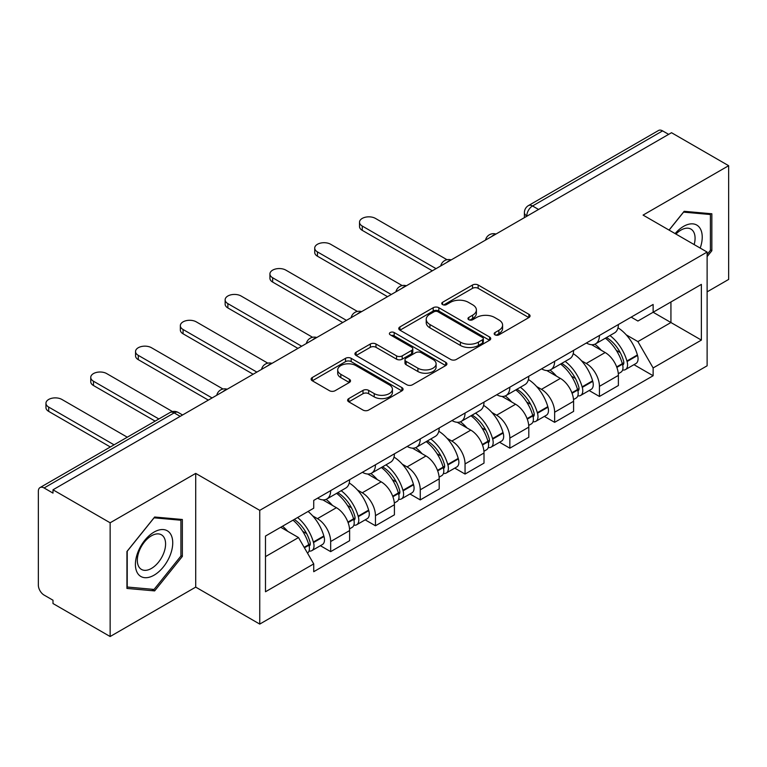 <?xml version="1.0" encoding="UTF-8"?>
<svg xmlns="http://www.w3.org/2000/svg" width="767" height="767" viewBox="0 0 767 767"><rect width="100%" height="100%" fill="white"/><g stroke="black" fill="none" stroke-linecap="round" stroke-linejoin="round"><path stroke-width="1.15" d="M494.993 334.843A2.79 1.611 0 0 0 498.943 334.843L528.885 317.557A3.988 2.301 0 0 0 530.055 315.927A3.988 2.301 0 0 0 528.885 314.297L478.157 285.008A3.988 2.301 0 0 0 472.52 285.008L442.569 302.294A2.79 1.611 0 0 0 441.754 303.435A2.79 1.611 0 0 0 442.569 304.576A2.79 1.611 0 0 0 446.519 304.576L450.392 302.342A12.751 7.363 0 0 1 468.426 302.342L472.654 304.777A12.751 7.363 0 0 1 476.393 309.983A12.751 7.363 0 0 1 472.654 315.189L468.781 317.433A2.79 1.611 0 0 0 467.966 318.573A2.79 1.611 0 0 0 468.781 319.705A2.79 1.611 0 0 0 472.731 319.705L476.604 317.471A12.751 7.363 0 0 1 494.638 317.471L498.866 319.916A12.751 7.363 0 0 1 502.606 325.122A12.751 7.363 0 0 1 498.866 330.328L494.993 332.562A2.79 1.611 0 0 0 494.178 333.703A2.79 1.611 0 0 0 494.993 334.843L494.993 332.562M348.784 398.591A3.988 2.301 0 0 0 347.614 400.221A3.988 2.301 0 0 0 348.784 401.841L363.012 410.067A3.988 2.301 0 0 0 368.649 410.067L401.908 390.863A3.988 2.301 0 0 0 403.078 389.233A3.988 2.301 0 0 0 401.908 387.603L351.181 358.314A3.988 2.301 0 0 0 345.543 358.314L312.284 377.517A3.988 2.301 0 0 0 311.114 379.147A3.988 2.301 0 0 0 312.284 380.768L329.474 390.7A3.988 2.301 0 0 0 335.112 390.7L349.349 382.484A3.988 2.301 0 0 0 350.509 380.854A3.988 2.301 0 0 0 349.349 379.224L340.816 374.306A10.661 6.155 0 0 1 337.701 369.953A10.661 6.155 0 0 1 344.278 364.267A10.661 6.155 0 0 1 355.898 365.6L389.3 384.881A10.661 6.155 0 0 1 392.426 389.233A10.661 6.155 0 0 1 385.839 394.919A10.661 6.155 0 0 1 374.219 393.586L368.649 390.374A3.988 2.301 0 0 0 363.012 390.374L348.784 398.591L348.784 401.841M259.745 510.362L195.71 473.392L110.141 522.787L52.99 489.797L671.509 132.71L728.65 165.701L643.082 215.096L707.116 252.065L259.745 510.362L259.745 624.089L707.116 365.801L707.116 252.065M450.67 359.455A3.988 2.301 0 0 0 456.307 359.455L489.567 340.251A3.988 2.301 0 0 0 490.736 338.63A3.988 2.301 0 0 0 489.567 337.001L438.829 307.711A3.988 2.301 0 0 0 433.202 307.711L399.943 326.905A3.988 2.301 0 0 0 398.773 328.535A3.988 2.301 0 0 0 399.943 330.165L450.67 359.455M391.333 335.447A2.79 1.611 0 0 1 394.161 335.841L394.161 332.523L445.742 362.302A3.988 2.301 0 0 1 446.912 363.932A3.988 2.301 0 0 1 445.742 365.562L412.483 384.756A3.988 2.301 0 0 1 406.846 384.756L356.109 355.466L356.109 352.216A3.988 2.301 0 0 0 354.939 353.836A3.988 2.301 0 0 0 356.109 355.466M356.109 352.216L370.346 344A3.988 2.301 0 0 1 375.983 344L396.558 355.878A3.988 2.301 0 0 0 402.196 355.878L411.639 350.423A3.988 2.301 0 0 0 412.799 348.793A3.988 2.301 0 0 0 411.639 347.173L390.211 334.805A2.79 1.611 0 0 1 389.396 333.664A2.79 1.611 0 0 1 391.122 332.178A2.79 1.611 0 0 1 394.161 332.523M110.141 522.787L110.141 636.524L52.99 603.533L52.99 600.216L44.093 595.077A8.121 4.688 -120 0 1 38.35 585.125L38.35 491.292A8.121 4.688 -120 0 1 40.028 487.572L170.111 412.473A8.121 4.688 60 0 1 174.167 412.876L44.093 487.975A8.121 4.688 -120 0 0 40.028 487.572M707.116 291.863L728.65 279.428L728.65 165.701M110.141 636.524L195.71 587.119L259.745 624.089M52.99 489.797L52.99 493.114L44.093 487.975M538.559 209.468L532.528 205.978A8.121 4.688 60 0 0 528.473 205.575L658.546 130.476A8.121 4.688 60 0 1 662.602 130.879L532.528 205.978A8.121 4.688 120 0 0 526.785 215.93L526.785 216.256M668.632 134.359L662.602 130.879M599.43 335.457A18.676 10.786 60 0 1 595.566 343.846L614.52 332.907A18.676 10.786 -120 0 0 618.384 324.518M581.444 360.72L586.228 363.472A18.676 10.786 60 0 1 599.43 386.357L618.384 375.408A18.676 10.786 -120 0 0 605.173 352.532L591.616 344.699M618.384 375.408L618.384 385.523L599.43 396.462L589.161 390.537M595.566 343.846A18.676 10.786 60 0 1 586.371 343.002M599.43 386.357L599.43 396.462M554.637 361.324A18.676 10.786 60 0 1 550.773 369.704L569.718 358.764A18.676 10.786 -120 0 0 573.591 350.375M544.359 416.395L554.637 422.329L573.591 411.39L573.591 401.275A18.676 10.786 -120 0 0 560.38 378.399L546.813 370.566M550.773 369.704A18.676 10.786 60 0 1 541.579 368.86M536.651 386.578L541.435 389.339A18.676 10.786 60 0 1 554.637 412.215L554.637 422.329M509.844 387.182A18.676 10.786 60 0 1 505.98 395.571L524.925 384.622A18.676 10.786 -120 0 0 528.799 376.242M499.566 442.262L509.844 448.187L528.799 437.248L528.799 427.133A18.676 10.786 -120 0 0 515.587 404.257L502.021 396.424M505.98 395.571A18.676 10.786 60 0 1 496.776 394.727M491.858 412.445L496.632 415.196A18.676 10.786 60 0 1 509.844 438.082L509.844 448.187M465.051 413.049A18.676 10.786 60 0 1 461.178 421.428L480.132 410.489A18.676 10.786 -120 0 0 483.996 402.1M454.773 468.119L465.051 474.054L484.006 463.115L484.006 453A18.676 10.786 -120 0 0 470.794 430.124L457.228 422.291M461.178 421.428A18.676 10.786 60 0 1 451.984 420.584M447.065 438.302L451.84 441.063A18.676 10.786 60 0 1 465.051 463.939L465.051 474.054M420.258 438.906A18.676 10.786 60 0 1 416.385 447.295L435.34 436.346A18.676 10.786 -120 0 0 439.203 427.967M409.981 493.986L420.258 499.911L439.203 488.972L439.203 478.857A18.676 10.786 -120 0 0 426.001 455.982L412.435 448.149M416.385 447.295A18.676 10.786 60 0 1 407.191 446.452M402.272 464.169L407.047 466.921A18.676 10.786 60 0 1 420.258 489.806L420.258 499.911M375.456 464.773A18.676 10.786 60 0 1 371.592 473.153L390.547 462.213A18.676 10.786 -120 0 0 394.411 453.824M365.178 519.844L375.456 525.779L394.411 514.839L394.411 504.724A18.676 10.786 -120 0 0 381.199 481.849L367.642 474.016M371.592 473.153A18.676 10.786 60 0 1 362.398 472.309M357.47 490.027L362.254 492.788A18.676 10.786 60 0 1 375.456 515.664L375.456 525.779M330.663 490.631A18.676 10.786 60 0 1 326.8 499.02L345.744 488.071A18.676 10.786 -120 0 0 349.618 479.691M320.385 545.701L330.663 551.636L349.618 540.697L349.618 530.582A18.676 10.786 -120 0 0 336.406 507.706L322.84 499.873M326.8 499.02A18.676 10.786 60 0 1 317.605 498.176M312.677 515.894L317.452 518.645A18.676 10.786 60 0 1 330.663 541.531L330.663 551.636M631.164 317.135L637.914 321.037L701.374 284.394L670.933 301.968L670.933 322.523L637.914 341.593L626.246 334.853M265.487 556.612L298.507 537.552L313.722 563.908L265.487 591.76L265.487 536.056L313.722 508.205L313.722 500.41L653.129 304.461L653.129 312.246L701.374 340.097L653.129 367.949L637.914 341.593M701.374 284.394L701.374 340.097M313.722 563.908L313.722 571.703L653.129 375.744L653.129 367.949M707.116 256.629L711.853 250.732L711.853 213.782L684.145 211.309L669.045 230.09M195.71 473.392L195.71 587.119M126.939 588.433L154.646 590.906L182.354 556.439L182.354 519.489L154.646 517.016L126.939 551.483L126.939 588.433M298.507 537.552L280.703 527.265M633.954 364.67L653.129 375.744M710.415 249.908L711.853 250.732M151.713 589.219L154.646 590.906M180.916 555.605L182.354 556.439M496.105 335.237L498.866 333.645A12.751 7.363 0 0 0 502.606 328.439L502.606 325.122M476.393 309.983L476.393 313.3A12.751 7.363 0 0 1 472.654 318.506L469.893 320.107M528.837 317.586L478.157 288.325A3.988 2.301 0 0 0 472.52 288.325L443.681 304.969M489.519 340.28L438.829 311.028A3.988 2.301 0 0 0 433.202 311.028L399.99 330.193M482.52 339.762A2.79 1.611 0 0 0 483.335 338.63A2.79 1.611 0 0 0 482.52 337.49L437.986 311.776A2.79 1.611 0 0 0 434.045 311.776L429.951 314.134A12.751 7.363 0 0 0 426.222 319.34A12.751 7.363 0 0 0 429.951 324.546L460.392 342.12A12.751 7.363 0 0 0 478.435 342.12L482.52 339.762L482.52 343.079A2.79 1.611 0 0 0 483.335 341.938L483.335 338.63M426.222 319.34L426.222 322.658A12.751 7.363 0 0 0 429.951 327.864L429.951 324.546M482.52 343.079L478.435 345.438A12.751 7.363 0 0 1 460.392 345.438L429.951 327.864M356.166 355.495L370.346 347.307L370.346 344M412.799 348.793L412.799 352.111A3.988 2.301 0 0 1 411.639 353.74L402.196 359.186A3.988 2.301 0 0 1 396.558 359.186L375.983 347.307A3.988 2.301 0 0 0 370.346 347.307M394.161 335.841L445.685 365.591M417.91 368.198A10.661 6.155 0 0 0 429.53 369.541A10.661 6.155 0 0 0 436.107 363.846A10.661 6.155 0 0 0 432.981 359.493L421.217 352.705A3.988 2.301 0 0 0 415.58 352.705L406.136 358.151A3.988 2.301 0 0 0 404.976 359.781A3.988 2.301 0 0 0 406.136 361.41L417.91 368.198L417.91 371.516A10.661 6.155 0 0 0 429.53 372.848A10.661 6.155 0 0 0 436.107 367.163L436.107 363.846M404.976 359.781L404.976 363.098A3.988 2.301 0 0 0 406.136 364.728L406.136 361.41M417.91 371.516L406.136 364.728M392.426 389.233L392.426 392.551A10.661 6.155 0 0 1 385.839 398.236A10.661 6.155 0 0 1 374.219 396.903L368.649 393.692A3.988 2.301 0 0 0 363.012 393.692L348.832 401.879M337.701 369.953L337.701 373.27A10.661 6.155 0 0 0 340.816 377.623L340.816 374.306M349.292 382.512L340.816 377.623M401.86 390.892L351.181 361.631A3.988 2.301 0 0 0 345.543 361.631L312.332 380.806M606.486 337.538A25.579 14.774 60 0 1 606.611 337.614A25.579 14.774 60 0 1 623.446 360.567L623.6 361.104A4.976 2.876 60 0 1 622.814 365.006A4.976 2.876 60 0 1 622.699 365.063M446.988 259.706L375.456 218.413A9.338 5.388 -0 0 0 365.284 217.243A9.338 5.388 -0 0 0 359.512 222.229A9.338 5.388 -0 0 0 362.254 226.044L362.254 230.349A9.338 5.388 180 0 1 359.512 226.543L359.512 222.229M605.364 338.189A30.862 17.823 60 0 1 622.325 363.654L622.478 364.181A10.249 5.915 60 0 1 620.858 372.235L618.307 373.702M622.612 369.962A10.249 5.915 -120 0 0 625.45 369.579A10.249 5.915 -120 0 0 627.07 361.525L626.917 360.998A30.862 17.823 -120 0 0 609.957 335.534M618.001 327.797A30.862 17.823 60 0 1 637.396 354.948L637.55 355.476A10.249 5.915 60 0 1 635.929 363.529L625.45 369.579M432.31 270.799L362.254 230.349M594.837 344.201A30.862 17.823 60 0 1 601.28 350.289M436.049 268.651L362.254 226.044M616.284 350.327L620.225 352.599M700.204 248.086A26.394 15.244 120 0 0 699.734 227.818A26.394 15.244 120 0 0 675.113 233.59M694.154 244.587A19.98 11.534 120 0 0 693.186 231.193A19.98 11.534 120 0 0 690.942 229.103A19.98 11.534 120 0 0 675.928 234.06M669.102 230.119L683.57 212.123L710.415 214.53L710.415 250.32L707.116 254.433M708.641 213.494L710.415 214.53M170.236 533.516A26.394 15.244 120 0 0 144.742 540.351A26.394 15.244 120 0 0 137.907 573.735A26.394 15.244 120 0 0 163.4 566.909A26.394 15.244 120 0 0 170.236 533.516M163.687 536.89A19.98 11.534 120 0 0 161.444 534.81A19.98 11.534 120 0 0 142.854 544.139A19.98 11.534 120 0 0 139.21 567.34A19.98 11.534 120 0 0 141.464 569.421A19.98 11.534 120 0 0 160.054 560.092A19.98 11.534 120 0 0 163.687 536.89M154.071 589.43L127.226 587.023L127.226 551.233L154.071 517.83L180.916 520.227L180.916 556.027L154.071 589.43M179.142 519.201L180.916 520.227M561.693 363.405A25.579 14.774 60 0 1 561.818 363.472A25.579 14.774 60 0 1 578.654 386.434L578.807 386.961A4.976 2.876 60 0 1 578.021 390.873A4.976 2.876 60 0 1 577.906 390.93M402.186 285.573L330.663 244.28A9.338 5.388 -0 0 0 320.491 243.11A9.338 5.388 -0 0 0 314.719 248.096A9.338 5.388 -0 0 0 317.452 251.902L317.452 256.216A9.338 5.388 180 0 1 314.719 252.401L314.719 248.096M560.572 364.047A30.862 17.823 60 0 1 577.532 389.511L577.685 390.039A10.249 5.915 60 0 1 576.065 398.092L573.515 399.569M577.819 395.83A10.249 5.915 -120 0 0 580.657 395.436A10.249 5.915 -120 0 0 582.278 387.393L582.124 386.856A30.862 17.823 -120 0 0 565.164 361.391M573.198 353.654A30.862 17.823 60 0 1 592.603 380.806L592.757 381.343A10.249 5.915 60 0 1 591.136 389.387L580.657 395.436M387.517 296.666L317.452 256.216M550.044 370.068A30.862 17.823 60 0 1 556.487 376.146M391.256 294.509L317.452 251.902M571.492 376.194L575.432 378.467M516.891 389.262A25.579 14.774 60 0 1 517.025 389.339A25.579 14.774 60 0 1 533.861 412.291L534.005 412.828A4.976 2.876 60 0 1 533.218 416.73A4.976 2.876 60 0 1 533.113 416.788M357.393 311.431L285.87 270.137A9.338 5.388 -0 0 0 275.689 268.968A9.338 5.388 -0 0 0 269.926 273.953A9.338 5.388 -0 0 0 272.659 277.769L272.659 282.074A9.338 5.388 180 0 1 269.926 278.268L269.926 273.953M515.779 389.914A30.862 17.823 60 0 1 532.739 415.378L532.883 415.906A10.249 5.915 60 0 1 531.263 423.959L528.722 425.426M533.017 421.687A10.249 5.915 -120 0 0 535.865 421.304A10.249 5.915 -120 0 0 537.485 413.25L537.331 412.723A30.862 17.823 -120 0 0 520.371 387.258M528.405 379.521A30.862 17.823 60 0 1 547.811 406.673L547.964 407.2A10.249 5.915 60 0 1 546.344 415.254L535.865 421.304M342.724 322.523L272.659 282.074M505.252 395.925A30.862 17.823 60 0 1 511.694 402.013M346.454 320.376L272.659 277.769M526.699 402.052L530.63 404.324M472.098 415.129A25.579 14.774 60 0 1 472.232 415.196A25.579 14.774 60 0 1 489.058 438.158L489.212 438.686A4.976 2.876 60 0 1 488.426 442.597A4.976 2.876 60 0 1 488.311 442.655M312.6 337.298L241.078 296.004A9.338 5.388 -0 0 0 230.896 294.835A9.338 5.388 -0 0 0 225.134 299.82A9.338 5.388 -0 0 0 227.866 303.627L227.866 307.941A9.338 5.388 180 0 1 225.134 304.125L225.134 299.82M470.976 415.772A30.862 17.823 60 0 1 487.937 441.236L488.09 441.763A10.249 5.915 60 0 1 486.47 449.817L483.919 451.293M488.224 447.554A10.249 5.915 -120 0 0 491.062 447.161A10.249 5.915 -120 0 0 492.682 439.117L492.539 438.58A30.862 17.823 -120 0 0 475.578 413.116M483.613 405.379A30.862 17.823 60 0 1 503.018 432.53L503.171 433.067A10.249 5.915 60 0 1 501.551 441.111L491.062 447.161M297.932 348.391L227.866 307.941M460.449 421.792A30.862 17.823 60 0 1 466.902 427.871M301.661 346.233L227.866 303.627M481.906 427.919L485.837 430.191M427.305 440.987A25.579 14.774 60 0 1 427.43 441.063A25.579 14.774 60 0 1 444.266 464.016L444.419 464.553A4.976 2.876 60 0 1 443.633 468.455A4.976 2.876 60 0 1 443.518 468.512M267.808 363.155L196.285 321.862A9.338 5.388 -0 0 0 186.103 320.692A9.338 5.388 -0 0 0 180.341 325.678A9.338 5.388 -0 0 0 183.073 329.494L183.073 333.798A9.338 5.388 180 0 1 180.341 329.992L180.341 325.678M426.184 441.639A30.862 17.823 60 0 1 443.144 467.103L443.297 467.63A10.249 5.915 60 0 1 441.677 475.684L439.127 477.151M443.431 473.412A10.249 5.915 -120 0 0 446.269 473.028A10.249 5.915 -120 0 0 447.89 464.975L447.736 464.447A30.862 17.823 -120 0 0 430.776 438.983M438.82 431.246A30.862 17.823 60 0 1 458.225 458.398L458.369 458.925A10.249 5.915 60 0 1 456.748 466.978L446.269 473.028M253.139 374.248L183.073 333.798M415.656 447.65A30.862 17.823 60 0 1 422.109 453.738M256.868 372.1L183.073 329.494M437.113 453.776L441.044 456.049M382.512 466.854A25.579 14.774 60 0 1 382.637 466.921A25.579 14.774 60 0 1 399.473 489.883L399.626 490.41A4.976 2.876 60 0 1 398.84 494.322A4.976 2.876 60 0 1 398.725 494.379M223.005 389.022L151.482 347.729A9.338 5.388 -0 0 0 141.31 346.559A9.338 5.388 -0 0 0 135.538 351.535A9.338 5.388 -0 0 0 138.281 355.351L138.281 359.665A9.338 5.388 180 0 1 135.538 355.85L135.538 351.535M381.391 467.496A30.862 17.823 60 0 1 398.351 492.96L398.504 493.488A10.249 5.915 60 0 1 396.884 501.541L394.334 503.018M398.639 499.279A10.249 5.915 -120 0 0 401.477 498.886A10.249 5.915 -120 0 0 403.097 490.842L402.943 490.305A30.862 17.823 -120 0 0 385.983 464.84M394.027 457.103A30.862 17.823 60 0 1 413.423 484.255L413.576 484.792A10.249 5.915 60 0 1 411.956 492.836L401.477 498.886M208.336 400.115L138.281 359.665M370.864 473.517A30.862 17.823 60 0 1 377.306 479.596M212.075 397.958L138.281 355.351M392.311 479.643L396.251 481.916M337.71 492.711A25.579 14.774 60 0 1 337.844 492.788A25.579 14.774 60 0 1 354.68 515.74L354.824 516.277A4.976 2.876 60 0 1 354.038 520.179A4.976 2.876 60 0 1 353.932 520.237M172.47 411.563L106.69 373.587A9.338 5.388 -0 0 0 96.508 372.417A9.338 5.388 -0 0 0 90.746 377.402A9.338 5.388 -0 0 0 93.478 381.218L93.478 385.523A9.338 5.388 180 0 1 90.746 381.717L90.746 377.402M336.598 493.354A30.862 17.823 60 0 1 353.558 518.828L353.712 519.355A10.249 5.915 60 0 1 352.091 527.408L349.541 528.875M353.846 525.136A10.249 5.915 -120 0 0 356.684 524.753A10.249 5.915 -120 0 0 358.304 516.699L358.151 516.172A30.862 17.823 -120 0 0 341.19 490.707M349.225 482.97A30.862 17.823 60 0 1 368.63 510.122L368.783 510.649A10.249 5.915 60 0 1 367.163 518.703L356.684 524.753M155.135 421.121L93.478 385.523M326.071 499.375A30.862 17.823 60 0 1 332.514 505.463M158.865 418.964L93.478 381.218M347.518 505.501L351.459 507.773M294.298 519.422A25.579 14.774 60 0 1 309.878 541.607L310.031 542.135A4.976 2.876 60 0 1 309.245 546.046A4.976 2.876 60 0 1 309.139 546.104M127.284 437.2L61.897 399.454A9.338 5.388 -0 0 0 51.715 398.284A9.338 5.388 -0 0 0 45.953 403.26A9.338 5.388 -0 0 0 48.685 407.076L48.685 411.39A9.338 5.388 180 0 1 45.953 407.574L45.953 403.26M293.004 520.17A30.862 17.823 60 0 1 308.765 544.685L308.909 545.212A10.249 5.915 60 0 1 307.5 553.132M309.043 551.003A10.249 5.915 -120 0 0 311.891 550.61A10.249 5.915 -120 0 0 313.511 542.566L313.358 542.029A30.862 17.823 -120 0 0 297.596 517.514M308.075 511.464A30.862 17.823 60 0 1 323.837 535.98L323.99 536.507A10.249 5.915 60 0 1 322.37 544.56L311.891 550.61M110.343 446.979L48.685 411.39M282.515 526.22A30.862 17.823 60 0 1 287.721 531.32M114.072 444.831L48.685 407.076M302.725 531.368L306.656 533.631M527.073 216.093L526.785 215.93A8.121 4.688 0 0 1 524.407 212.612L524.407 217.636M375.456 515.664L394.411 504.724M420.258 489.806L439.203 478.857M465.051 463.939L484.006 453M509.844 438.082L528.799 427.133M554.637 412.215L573.591 401.275M330.663 541.531L349.618 530.582M317.452 518.645L336.406 507.706M362.254 492.788L381.199 481.849M407.047 466.921L426.001 455.982M451.84 441.063L470.794 430.124M496.632 415.196L515.587 404.257M541.435 389.339L560.38 378.399M586.228 363.472L605.173 352.532M495.271 234.453A8.121 4.688 120 0 0 491.685 236.524M450.478 260.32A8.121 4.688 120 0 0 446.893 262.391M405.676 286.177A8.121 4.688 120 0 0 402.09 288.248M360.883 312.044A8.121 4.688 120 0 0 357.297 314.115M316.09 337.902A8.121 4.688 120 0 0 312.505 339.973M271.297 363.769A8.121 4.688 120 0 0 267.712 365.84M226.505 389.626A8.121 4.688 120 0 0 222.919 391.697M180.197 416.356L174.167 412.876A8.121 4.688 120 0 1 178.232 412.473A8.121 8.121 0 0 0 170.111 412.473M498.866 333.645L498.866 330.328M468.781 319.705L468.781 317.433M472.654 318.506L472.654 315.189M442.569 304.576L442.569 302.294M472.52 288.325L472.52 285.008M478.157 288.325L478.157 285.008M528.885 317.557L528.885 314.297M399.943 330.165L399.943 326.905M433.202 311.028L433.202 307.711M438.829 311.028L438.829 307.711M489.567 340.251L489.567 337.001M460.392 345.438L460.392 342.12M478.435 345.438L478.435 342.12M375.983 347.307L375.983 344M396.558 359.186L396.558 355.878M402.196 359.186L402.196 355.878M411.639 353.74L411.639 350.423M445.742 365.562L445.742 362.302M363.012 393.692L363.012 390.374M368.649 393.692L368.649 390.374M374.219 396.903L374.219 393.586M349.349 382.484L349.349 379.224M312.284 380.768L312.284 377.517M345.543 361.631L345.543 358.314M351.181 361.631L351.181 358.314M401.908 390.863L401.908 387.603M616.86 367.422L622.478 364.181M627.07 361.525L637.55 355.476M626.917 360.998L637.396 354.948M622.315 363.616L623.839 362.733M616.678 366.914L622.325 363.654M572.067 393.279L577.685 390.039M582.278 387.393L592.757 381.343M582.124 386.856L592.603 380.806M577.522 389.473L579.047 388.591M571.875 392.771L577.532 389.511M527.274 419.146L532.883 415.906M537.485 413.25L547.964 407.2M537.331 412.723L547.811 406.673M532.729 415.34L534.254 414.458M527.082 418.638L532.739 415.378M482.481 445.004L488.09 441.763M492.682 439.117L503.171 433.067M492.539 438.58L503.018 432.53M487.927 441.198L489.461 440.316M482.29 444.496L487.937 441.236M437.679 470.871L443.297 467.63M447.89 464.975L458.369 458.925M447.736 464.447L458.225 458.398M443.134 467.065L444.659 466.183M437.497 470.363L443.144 467.103M392.886 496.728L398.504 493.488M403.097 490.842L413.576 484.792M402.943 490.305L413.423 484.255M392.704 496.22L399.866 492.04M348.093 522.595L353.712 519.355M358.304 516.699L368.783 510.649M358.151 516.172L368.63 510.122M353.549 518.78L355.073 517.907M347.902 522.087L353.558 518.828M304.422 547.801L308.909 545.212M313.511 542.566L323.99 536.507M313.358 542.029L323.837 535.98M304.163 547.341L310.28 543.765M495.961 234.06A8.121 8.121 0 0 0 485.54 240.071M451.169 259.917A8.121 8.121 0 0 0 440.747 265.938M406.366 285.784A8.121 8.121 0 0 0 395.945 291.796M361.573 311.642A8.121 8.121 0 0 0 351.152 317.663M316.781 337.509A8.121 8.121 0 0 0 306.359 343.52M271.988 363.366A8.121 8.121 0 0 0 261.566 369.387M227.195 389.233A8.121 8.121 0 0 0 216.773 395.245M182.575 414.985L178.232 412.473M528.473 205.575A8.121 8.121 0 0 0 524.407 212.612"/></g></svg>
